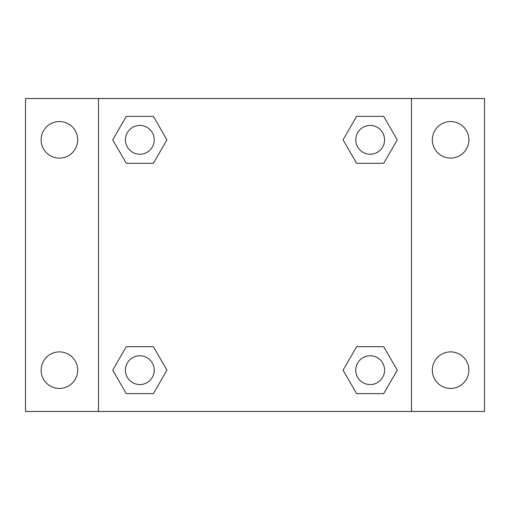 <?xml version="1.0" encoding="UTF-8"?>
<svg xmlns="http://www.w3.org/2000/svg" width="510" height="510" viewBox="0 0 510 510"><rect width="100%" height="100%" fill="white"/><g stroke="black" fill="none" stroke-linecap="round" stroke-linejoin="round"><path stroke-width="0.76" d="M59.402 388.442A18.277 18.277 0 0 0 75.231 361.029A18.277 18.277 0 0 0 43.573 361.029A18.277 18.277 0 0 0 59.402 388.442M450.598 388.442A18.277 18.277 0 0 0 466.427 361.029A18.277 18.277 0 0 0 434.769 361.029A18.277 18.277 0 0 0 450.598 388.442M450.598 158.106A18.277 18.277 0 0 0 466.427 130.694A18.277 18.277 0 0 0 434.769 130.694A18.277 18.277 0 0 0 450.598 158.106M59.402 158.106A18.277 18.277 0 0 0 75.231 130.694A18.277 18.277 0 0 0 43.573 130.694A18.277 18.277 0 0 0 59.402 158.106M484.5 411.474L25.5 411.474L25.5 98.526L484.5 98.526L484.5 411.474M126.282 346.698L153.382 346.698L166.936 370.164L153.382 393.637L126.282 393.637L112.729 370.164L126.282 346.698L153.382 346.698L126.282 346.698M356.617 116.363L383.718 116.363L397.271 139.836L383.718 163.302L356.617 163.302L343.064 139.836L356.617 116.363L383.718 116.363L356.617 116.363M98.526 411.474L98.526 98.526M411.474 98.526L411.474 411.474M126.282 116.363L153.382 116.363L166.936 139.836L153.382 163.302L126.282 163.302L112.729 139.836L126.282 116.363L153.382 116.363L126.282 116.363M356.617 346.698L383.718 346.698L397.271 370.164L383.718 393.637L356.617 393.637L343.064 370.164L356.617 346.698L383.718 346.698L356.617 346.698M383.718 393.637L356.617 393.637L383.718 393.637M384.565 370.164A14.395 14.395 0 0 0 362.967 357.701A14.395 14.395 0 0 0 362.967 382.634A14.395 14.395 0 0 0 384.565 370.164M153.382 393.637L126.282 393.637L153.382 393.637M154.23 370.164A14.395 14.395 0 0 0 132.632 357.701A14.395 14.395 0 0 0 132.632 382.634A14.395 14.395 0 0 0 154.23 370.164M383.718 163.302L356.617 163.302L383.718 163.302M384.565 139.836A14.395 14.395 0 0 0 362.967 127.366A14.395 14.395 0 0 0 362.967 152.299A14.395 14.395 0 0 0 384.565 139.836M153.382 163.302L126.282 163.302L153.382 163.302M154.23 139.836A14.395 14.395 0 0 0 132.632 127.366A14.395 14.395 0 0 0 132.632 152.299A14.395 14.395 0 0 0 154.23 139.836"/></g></svg>
